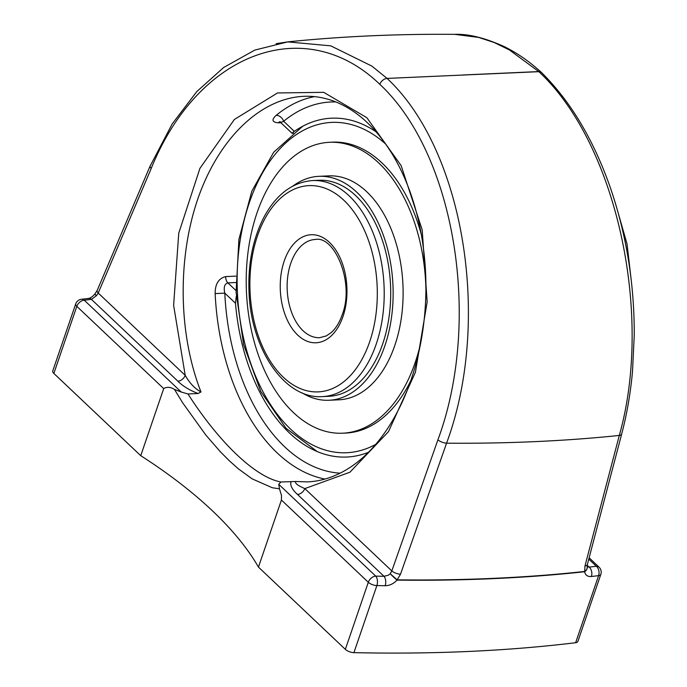 <?xml version="1.0" encoding="UTF-8"?>
<svg xmlns="http://www.w3.org/2000/svg" width="687" height="687" viewBox="0 0 687 687"><rect width="100%" height="100%" fill="white"/><g stroke="black" fill="none" stroke-linecap="round" stroke-linejoin="round"><path stroke-width="1.03" d="M151.2 168.495C198.371 51.619 305.552 12.615 379.817 84.312C454.94 154.189 482.205 320.528 437.894 439.86L391.83 570.94A6.879 2.499 19.4 0 0 400.487 574.255L446.576 443.184A1350.788 572.134 18.9 0 0 619.305 435.446A6.879 2.928 14.7 0 0 621.701 433.978C626.905 414.158 630.503 393.359 632.495 371.564L634.247 335.282C634.419 284.16 626.553 235.246 610.649 188.547C593.826 140.225 570.803 101.582 541.588 72.607L541.588 72.607A6.879 4.517 134.4 0 0 538.866 71.68C616.067 143.24 653.766 313.409 619.305 435.446L584.972 566.002A6.879 2.928 14.7 0 0 587.351 564.534L587.153 566.827A6.879 4.697 -11.7 0 0 587.153 566.827A6.879 4.697 -11.7 0 1 584.697 571.447A6.879 4.629 83.8 0 1 584.611 571.73A6.879 4.878 -10.3 0 0 587.187 567.007A6.879 4.878 -10.3 0 0 587.179 566.998A6.879 4.878 -10.3 0 0 587.162 566.912M541.511 72.53A6.879 4.62 132.4 0 0 541.425 72.444A6.879 4.62 132.4 0 0 538.745 71.568A6.879 4.242 87.5 0 1 538.866 71.68L387.073 78.412L371.873 66.098L330.739 45.84L287.621 41.89L276.131 43.676M584.972 566.002L584.697 571.447A1358.053 575.217 -161.1 0 1 397.172 579.845L390.216 573.765A6.879 0.541 42.9 0 0 397.086 580.12A1358.062 575.217 18.9 0 0 584.611 571.73M287.621 41.89C341.405 36.377 397.12 33.861 454.777 34.35L478.659 37.424L494.133 42.491L509.35 49.902L538.745 71.568L462.944 74.986M584.585 571.601C585.341 575.165 587.608 576.805 591.387 576.505A1358.062 575.217 18.9 0 0 598.6 575.646L575.629 642.723A1358.062 575.217 -161.1 0 1 353.917 652.65L376.88 585.573A1358.062 575.217 18.9 0 0 385.158 585.736C389.581 585.668 393.591 583.752 397.206 579.983M385.158 585.736A6.879 3.779 -89 0 0 383.981 576.29A1351.183 572.305 -161.1 0 1 375.746 576.127A6.879 3.744 91.3 0 1 376.88 585.573A6.879 2.911 18.9 0 1 368.309 582.267A6.879 4.569 -46.6 0 1 375.746 576.127L278.733 484.301L280.949 481.982C255.865 477.525 219.462 443.072 187.963 393.96L181.265 392.045L84.252 300.21A6.879 4.569 133.4 0 0 76.815 306.35L163.704 388.602C166.924 386.669 170.505 386.944 174.464 389.417L181.265 392.045M96.438 295.685L91.423 299.36A6.879 4.663 -96.6 0 0 88.606 298.424L81.401 299.283A6.879 4.689 83.1 0 1 84.252 300.21A1351.183 572.305 -161.1 0 1 91.423 299.36L177.89 381.216A6.879 4.569 133.4 0 0 185.215 375.368L173.622 305.329L178.757 233.133L199.943 168.324L234.387 119.452L277.539 92.951L323.714 92.333L366.806 117.666L401.148 165.627L422.187 229.87L427.159 301.919L415.403 372.277L388.473 431.651L349.923 472.209L304.839 488.594L391.83 570.94L390.216 573.765L388.318 575.225L383.981 576.29L297.514 494.442A6.879 4.569 -46.6 0 0 304.839 488.594C297.892 485.615 294.8 483.253 295.582 481.501L280.949 481.982M397.077 579.948L400.487 574.263M94.737 294.191L96.463 295.711L94.866 294.027A6.879 6.879 0 0 0 94.737 294.191C92.582 296.604 90.529 298.012 88.589 298.433A6.879 4.663 -96.6 0 1 88.606 298.424M437.894 439.86A6.879 2.499 19.4 0 0 446.576 443.184C491.944 320.726 463.948 150.015 387.073 78.412A6.879 4.611 -47.6 0 0 379.817 84.312M97.236 290.283A6.887 2.894 23 0 0 97.193 290.378A6.887 2.894 23 0 0 98.224 293.023L151.217 168.513A6.879 2.894 -156.9 0 1 150.195 165.868A6.879 2.894 -156.9 0 1 150.393 165.541M96.463 295.711L98.224 293.023L185.215 375.368C189.672 383.183 194.928 388.713 200.982 391.951C178.371 334.346 177.203 258.467 198.002 198.38C218.913 138.388 260.339 98.378 303.671 96.317L303.714 96.317M174.464 389.417L182.922 403.183L205.791 435L220.424 451.84L229.492 460.934L238.389 468.843L252.103 478.839L272.258 487.736L279.472 488.809L278.733 484.301M279.472 488.809L281.507 495.542L281.421 500.024L258.449 567.101A368.661 156.147 18.9 0 0 212.412 510.819A368.661 156.147 18.9 0 0 140.741 455.679L163.704 388.602M81.401 299.283A6.879 6.879 0 0 0 75.716 303.886L52.753 370.963A6.879 2.911 18.9 0 0 53.852 373.436L140.741 455.679M187.963 393.96L198.088 393.505L200.982 391.951M177.89 381.216C182.776 386.111 189.5 390.207 198.088 393.505M314.457 96.627A192.686 118.748 -92.6 0 0 276.183 115.339C271.348 119.744 272.061 122.243 278.312 122.818L280.837 122.707M235.839 276.14L225.662 276.595C218.621 278.355 215.117 284.023 215.151 293.589A192.686 118.748 -92.6 0 0 324.968 479.062M307.716 481.896L295.582 481.501M588.776 559.098L596.333 566.26A1351.183 572.305 -161.1 0 1 589.163 567.11A6.879 4.663 83.4 0 1 591.387 576.505M587.196 565.238L589.163 567.11L587.145 566.818M575.629 642.723A6.879 2.911 18.9 0 0 577.861 641.46L600.824 574.384A6.879 6.879 0 0 0 599.047 567.153A6.879 4.569 -46.6 0 0 596.333 566.26A6.879 4.689 -96.9 0 1 598.6 575.646A6.879 2.911 18.9 0 0 600.824 574.384M258.449 567.101L345.346 649.352A6.879 2.911 18.9 0 0 353.917 652.65M276.183 115.339A6.879 4.921 -129.4 0 1 283.654 121.264L280.691 122.561L292.215 133.407M225.662 276.595A6.879 4.242 -92.6 0 0 227.886 282.881C224.512 283.877 223.49 287.295 224.804 293.134L215.151 293.589M340.108 473.171A185.808 114.506 87.4 0 1 224.804 293.134L235.478 303.242L236.294 296.243M293.486 133.012C291.391 133.793 291.666 133.244 294.319 131.363L283.654 121.264A185.808 114.506 87.4 0 1 335.84 101.942M376.193 131.921A169.595 104.518 -92.6 0 0 300.253 127.602A169.595 104.518 -92.6 0 0 294.319 131.363M291.073 481.527C289.923 485.262 292.069 489.565 297.514 494.442M235.478 303.242A169.595 104.518 -92.6 0 0 289.416 432.956A169.595 104.518 -92.6 0 0 314.706 450.457A169.595 104.518 -92.6 0 0 368.404 452.321M425.923 290.026A145.601 89.731 -92.6 0 0 329.571 142.295A145.601 89.731 -92.6 0 0 279.317 170.926A145.601 89.731 -92.6 0 0 252.558 335.333A145.601 89.731 -92.6 0 0 342.598 433.205L345.69 433.068A145.601 89.731 -92.6 0 0 395.944 404.437A145.601 89.731 -92.6 0 0 410.835 380.555M421.337 234.645A145.601 89.731 -92.6 0 0 332.671 142.157L329.571 142.295M342.598 433.205A145.601 89.731 -92.6 0 0 392.852 404.574A145.601 89.731 -92.6 0 0 420.891 342.049M302.108 392.87A112.075 69.069 -92.6 0 0 328.961 400.255L338.949 399.808A112.075 69.069 -92.6 0 0 377.635 377.764A112.075 69.069 -92.6 0 0 398.228 251.219A112.075 69.069 -92.6 0 0 328.927 175.881L318.94 176.327A112.075 69.069 -92.6 0 0 292.851 186.091M328.961 400.255A112.075 69.069 -92.6 0 0 367.648 378.219A112.075 69.069 -92.6 0 0 388.249 251.665A112.075 69.069 -92.6 0 0 318.94 176.327M322.306 396.614L328.79 396.322A108.142 66.648 -92.6 0 0 366.119 375.059A108.142 66.648 -92.6 0 0 385.991 252.953A108.142 66.648 -92.6 0 0 319.12 180.26L312.637 180.552C292.645 182.141 276.492 194.206 264.177 216.749C252.919 238.449 247.87 263.628 249.037 292.284C250.987 349.108 284.573 399.336 322.306 396.614A108.142 66.648 -92.6 0 0 376.201 344.17A108.142 66.648 -92.6 0 0 349.202 195.907A108.142 66.648 -92.6 0 0 312.637 180.552M75.716 303.886A6.879 2.911 18.9 0 0 76.815 306.35L53.852 373.436M281.421 500.024L368.309 582.267L345.346 649.352M280.691 122.561L279.42 121.779L280.373 121.822A6.879 4.242 -92.6 0 0 280.356 121.822M279.772 121.917A6.879 4.242 -92.6 0 0 278.312 122.818M236.019 290.575L227.886 282.881L235.821 282.52M624.818 240.33A128.89 79.426 87.4 0 1 626.123 246.882M303.044 330.713A49.155 30.297 87.4 0 1 287.801 276.122A49.155 30.297 87.4 0 1 315.273 239.48C334.475 235.332 354.921 282.726 342.186 314.783C339.43 322.589 335.806 328.498 331.306 332.508L326.368 335.9L319.67 337.686A49.155 30.297 87.4 0 1 303.044 330.713M342.968 316.552A54.067 33.319 -92.6 0 0 329.468 242.417A54.067 33.319 -92.6 0 0 284.238 260.957A54.067 33.319 -92.6 0 0 297.737 335.093A54.067 33.319 -92.6 0 0 342.968 316.552M369.658 341.817A103.222 63.616 87.4 0 1 283.31 377.223A103.222 63.616 87.4 0 1 257.539 235.693A103.222 63.616 87.4 0 1 343.886 200.286A103.222 63.616 87.4 0 1 369.658 341.817M375.677 444.412A165.335 101.891 87.4 0 1 237.273 271.305A165.335 101.891 87.4 0 1 385.733 144.098M621.701 433.978L587.351 564.534M454.76 34.35C468.388 33.8 484.842 37.862 504.112 46.544C517.088 52.925 529.522 61.555 541.416 72.444M150.195 165.868L97.202 290.386L94.866 294.027M150.255 165.876L172.171 123.969L196.783 91.594L223.687 67.472L254.817 50.082L287.578 41.924M589.128 557.767L599.047 567.153M307.561 481.888C321.207 481.261 334.517 476.984 347.485 469.075C362.109 460.05 375.282 446.833 387.004 429.409C403.965 403.904 415.541 373.221 421.724 337.343C427.348 303.688 427.331 270.111 421.681 236.637C416.459 206.392 407.202 179.805 393.917 156.876C377.24 128.795 357.438 110.315 334.5 101.418C324.367 97.563 314.088 95.862 303.671 96.335L303.671 96.335M618.686 214.713L627.042 243.988L630.812 276.646M302.718 126.236L273.675 152.256L251.803 191.226L238.896 239.411L236.088 292.215L243.602 344.565L260.759 391.41L286.032 428.276L317.282 451.591"/></g></svg>
